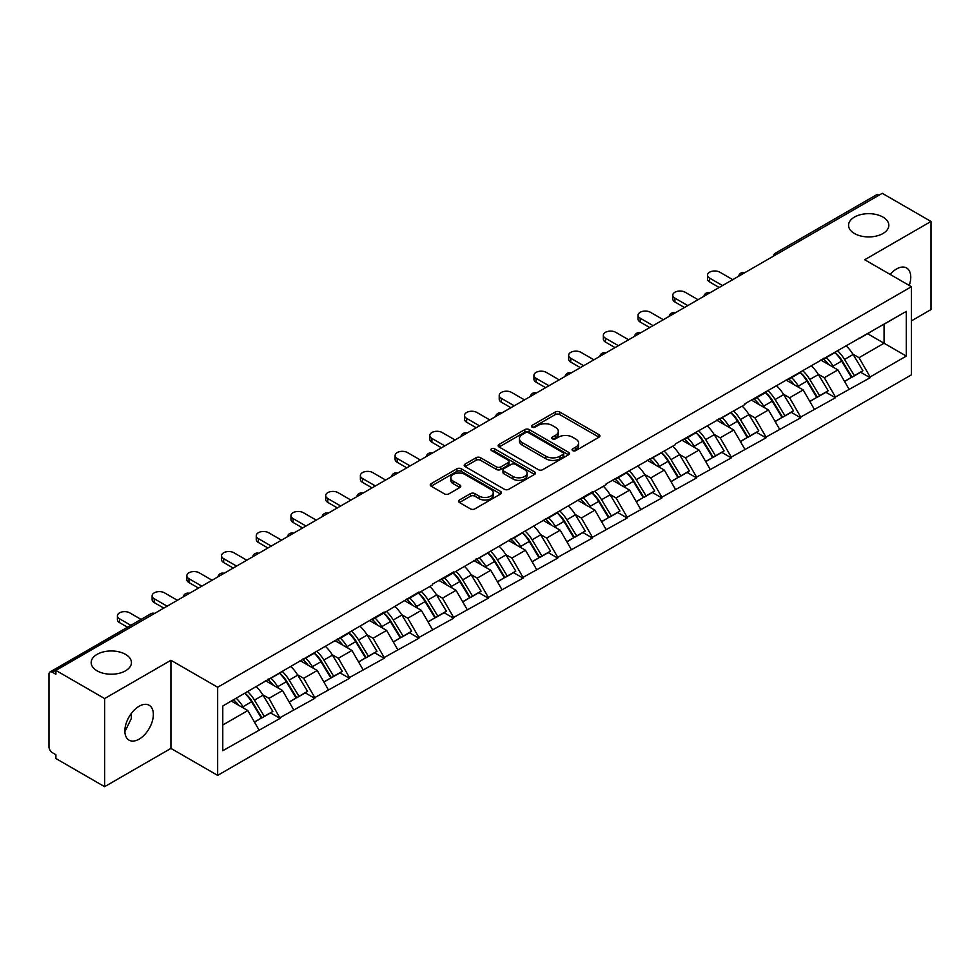<?xml version="1.0" encoding="UTF-8"?>
<svg xmlns="http://www.w3.org/2000/svg" width="980" height="980" viewBox="0 0 980 980"><rect width="100%" height="100%" fill="white"/><g stroke="black" fill="none" stroke-linecap="round" stroke-linejoin="round"><path stroke-width="1.47" d="M125.538 654.37A20.139 11.625 0 0 0 103.598 651.847A20.139 11.625 0 0 0 91.165 662.59A20.139 11.625 0 0 0 97.057 670.81A20.139 11.625 0 0 0 119.009 673.333A20.139 11.625 0 0 0 131.442 662.59A20.139 11.625 0 0 0 125.538 654.37M882.943 217.082A20.139 11.625 0 0 0 860.991 214.559A20.139 11.625 0 0 0 848.558 225.302A20.139 11.625 0 0 0 854.462 233.522A20.139 11.625 0 0 0 876.402 236.045A20.139 11.625 0 0 0 888.836 225.302A20.139 11.625 0 0 0 882.943 217.082M572.724 450.604A2.156 1.25 0 0 0 575.774 450.604L598.988 437.202A3.087 1.788 0 0 0 599.895 435.941A3.087 1.788 0 0 0 598.988 434.679L559.678 411.98A3.087 1.788 0 0 0 555.305 411.98L532.103 425.381A2.156 1.25 0 0 0 531.466 426.263A2.156 1.25 0 0 0 532.103 427.145A2.156 1.25 0 0 0 535.154 427.145L538.155 425.418A9.886 5.709 0 0 1 552.132 425.418L555.415 427.305A9.886 5.709 0 0 1 558.306 431.335A9.886 5.709 0 0 1 555.415 435.377L552.414 437.105A2.156 1.25 0 0 0 551.777 437.987A2.156 1.25 0 0 0 552.414 438.869A2.156 1.25 0 0 0 555.464 438.869L558.477 437.141A9.886 5.709 0 0 1 572.455 437.141L575.726 439.028A9.886 5.709 0 0 1 578.616 443.07A9.886 5.709 0 0 1 575.726 447.101L572.724 448.84A2.156 1.25 0 0 0 572.087 449.722A2.156 1.25 0 0 0 572.724 450.604L572.724 448.84M131.087 713.759L131.442 718.279L124.889 731.656M139.111 706.261A20.139 11.625 -60 0 1 149.181 705.269A20.139 11.625 -60 0 1 152.268 721.403A20.139 11.625 -60 0 1 139.111 739.153A20.139 11.625 -60 0 1 129.042 740.145A20.139 11.625 -60 0 1 125.954 724.012A20.139 11.625 -60 0 1 139.111 706.261M890.122 274.412A20.139 11.625 -60 0 1 896.516 268.986A20.139 11.625 -60 0 1 906.586 267.981A20.139 11.625 -60 0 1 909.244 285.45M459.424 499.996A3.087 1.788 0 0 0 458.518 501.258A3.087 1.788 0 0 0 459.424 502.52L470.461 508.89A3.087 1.788 0 0 0 474.822 508.89L500.596 494.006A3.087 1.788 0 0 0 501.503 492.744A3.087 1.788 0 0 0 500.596 491.482L461.286 468.783A3.087 1.788 0 0 0 456.913 468.783L431.139 483.667A3.087 1.788 0 0 0 430.245 484.929A3.087 1.788 0 0 0 431.139 486.19L444.467 493.883A3.087 1.788 0 0 0 448.84 493.883L459.865 487.513A3.087 1.788 0 0 0 460.772 486.252A3.087 1.788 0 0 0 459.865 484.99L453.262 481.18A8.257 4.765 0 0 1 450.837 477.799A8.257 4.765 0 0 1 455.933 473.401A8.257 4.765 0 0 1 464.937 474.43L490.821 489.375A8.257 4.765 0 0 1 493.246 492.744A8.257 4.765 0 0 1 488.138 497.154A8.257 4.765 0 0 1 479.134 496.113L474.822 493.626A3.087 1.788 0 0 0 470.461 493.626L459.424 499.996L459.424 502.52M170.936 660.275L104.627 698.556L55.897 670.418L882.27 193.317L931 221.456L864.691 259.737L911.425 286.711L217.658 687.25L170.936 660.275L170.936 748.402L217.658 775.376L217.658 687.25M538.375 469.665A3.087 1.788 0 0 0 542.749 469.665L568.523 454.793A3.087 1.788 0 0 0 569.417 453.532A3.087 1.788 0 0 0 568.523 452.27L529.2 429.571A3.087 1.788 0 0 0 524.839 429.571L499.065 444.454A3.087 1.788 0 0 0 498.159 445.716A3.087 1.788 0 0 0 499.065 446.978L538.375 469.665M492.401 451.07A2.156 1.25 0 0 1 494.594 451.376L494.594 448.803L534.553 471.882A3.087 1.788 0 0 1 535.46 473.144A3.087 1.788 0 0 1 534.553 474.394L508.779 489.277A3.087 1.788 0 0 1 504.418 489.277L465.108 466.578L476.133 460.257L476.133 457.697L465.108 464.055A3.087 1.788 0 0 0 464.202 465.316A3.087 1.788 0 0 0 465.108 466.578L465.108 464.055M476.133 460.257A3.087 1.788 0 0 1 480.506 460.257L480.506 457.697A3.087 1.788 0 0 0 476.133 457.697M480.506 457.697L496.444 466.897A3.087 1.788 0 0 0 500.817 466.897L508.13 462.67A3.087 1.788 0 0 0 509.037 461.409A3.087 1.788 0 0 0 508.13 460.147L491.531 450.567A2.156 1.25 0 0 1 490.894 449.685A2.156 1.25 0 0 1 492.23 448.534A2.156 1.25 0 0 1 494.594 448.803M217.658 775.376L911.425 374.838L911.425 286.711M244.951 693.203A21.082 12.177 -120 0 1 252.179 701.643L262.003 717.862L270.566 712.913L280.072 718.401L268.949 698.36L262.775 694.808M280.072 718.401L222.779 750.717L222.779 706.004L384.197 612.035L384.197 612.806L418.913 591.994L418.913 592.765L432.486 584.938L432.486 584.166L453.618 571.952L453.618 572.724L592.459 491.801L592.459 492.573L606.032 484.733L606.032 483.961L675.453 444.651L675.453 443.879L744.874 404.569L744.874 403.797L906.304 311.371L906.304 356.083L870.142 376.957L859.019 357.688L852.857 354.123M835.034 352.518A21.082 12.177 -120 0 1 842.249 360.959L852.073 377.19L860.636 372.241L870.142 377.729L870.142 376.957M870.142 377.729L835.438 396.998L824.315 377.729L818.141 374.164M800.317 372.559A21.082 12.177 -120 0 1 807.545 381L817.369 397.219L825.932 392.282L835.438 397.77L835.438 396.998M835.438 397.77L800.721 417.039L789.598 397.77L783.437 394.205M765.613 392.6A21.082 12.177 -120 0 1 772.828 401.041L782.653 417.26L791.215 412.323L800.721 417.811L800.721 417.039M800.721 417.811L766.017 437.08L754.894 417.811L748.72 414.246M730.896 412.641A21.082 12.177 -120 0 1 738.124 421.082L747.948 437.301L756.511 432.364L766.017 437.84L766.017 437.08M766.017 437.84L731.301 457.109L720.178 437.84L714.016 434.287M696.192 432.682A21.082 12.177 -120 0 1 703.407 441.123L713.232 457.341L721.795 452.393L731.301 457.88L731.301 457.109M731.301 457.88L696.596 477.15L685.473 457.88L679.299 454.328M661.476 452.723A21.082 12.177 -120 0 1 668.703 461.163L678.528 477.382L687.09 472.434L696.596 477.922L696.596 477.15M696.596 477.922L661.88 497.191L650.757 477.922L644.595 474.369M626.771 472.764A21.082 12.177 -120 0 1 633.986 481.205L643.811 497.424L652.374 492.475L661.88 497.963L661.88 497.191M661.88 497.963L627.176 517.232L616.053 497.963L609.879 494.41M592.055 492.805A21.082 12.177 -120 0 1 599.282 501.246L609.107 517.465L617.67 512.516L627.176 518.004L627.176 517.232M627.176 518.004L592.459 537.273L581.336 518.004L575.174 514.451M557.351 512.846A21.082 12.177 -120 0 1 564.566 521.274L574.39 537.505L582.953 532.557L592.459 538.045L592.459 537.273M592.459 538.045L557.755 557.314L546.632 538.045L540.458 534.492M522.634 532.887A21.082 12.177 -120 0 1 529.862 541.315L539.686 557.547L548.249 552.598L557.755 558.086L557.755 557.314M557.755 558.086L523.038 577.355L511.915 558.086L505.754 554.521M487.93 552.916A21.082 12.177 -120 0 1 495.145 561.356L504.97 577.588L513.532 572.639L523.038 578.127L523.038 577.355M523.038 578.127L488.334 597.396L477.211 578.127L471.037 574.562M453.213 572.957A21.082 12.177 -120 0 1 460.441 581.397L470.265 597.629L478.828 592.68L488.334 598.168L488.334 597.396M488.334 598.168L453.618 617.437L442.495 598.168L436.333 594.603M418.509 592.998A21.082 12.177 -120 0 1 425.724 601.438L435.549 617.657L444.112 612.721L453.618 618.209L453.618 617.437M453.618 618.209L418.913 637.478L407.79 618.209L401.616 614.644M383.793 613.039A21.082 12.177 -120 0 1 391.02 621.479L400.845 637.698L409.407 632.761L418.913 638.25L418.913 637.478M418.913 638.25L384.197 657.519L373.074 638.25L366.912 634.685M349.088 633.08A21.082 12.177 -120 0 1 356.304 641.52L366.128 657.739L374.691 652.803L384.197 658.278L384.197 657.519M384.197 658.278L349.493 677.548L338.37 658.278L332.196 654.726M314.372 653.121A21.082 12.177 -120 0 1 321.599 661.561L331.424 677.78L339.987 672.831L349.493 678.319L349.493 677.548M349.493 678.319L314.776 697.589L303.653 678.319L297.491 674.767M279.668 673.162A21.082 12.177 -120 0 1 286.883 681.602L296.707 697.821L305.27 692.872L314.776 698.36L314.776 697.589M314.776 698.36L280.072 717.63M268.275 678.969L268.949 679.348L280.072 672.929M268.949 698.36L282.522 690.533L265.384 680.635M293.645 709.802L282.522 690.533M302.992 658.928L303.653 659.307L314.776 652.888M303.653 678.319L317.226 670.492L300.088 660.594M328.349 689.761L317.226 670.492M337.696 638.886L338.37 639.266L349.493 632.847M338.37 658.278L351.943 650.451L334.805 640.553M363.066 669.72L351.943 650.451M372.412 618.846L373.074 619.225L384.197 612.806M373.074 638.25L386.647 630.41L369.509 620.512M397.77 649.679L386.647 630.41M407.116 598.805L407.79 599.197L418.913 592.765M407.79 618.209L421.363 610.369L404.226 600.471M432.486 629.638L421.363 610.369M441.833 578.764L442.495 579.155L453.618 572.724M442.495 598.168L456.068 590.327L438.93 580.442M467.191 609.597L456.068 590.327M476.537 558.723L477.211 559.115L488.334 552.683M477.211 578.127L490.784 570.287L473.646 560.401M501.907 589.556L490.784 570.287M511.254 538.682L511.915 539.074L523.038 532.654M511.915 558.086L525.488 550.245L508.351 540.36M536.611 569.515L525.488 550.245M545.958 518.641L546.632 519.033L557.755 512.614M546.632 538.045L560.205 530.205L543.067 520.319M571.328 549.474L560.205 530.205M580.674 498.612L581.336 498.992L592.459 492.573M581.336 518.004L594.909 510.163L577.771 500.278M606.032 529.433L594.909 510.163M615.379 478.571L616.053 478.951L627.176 472.532M616.053 497.963L629.626 490.123L612.488 480.237M640.749 509.404L629.626 490.123M650.095 458.53L650.757 458.91L661.88 452.491M650.757 477.922L664.33 470.094L647.192 460.196M675.453 489.363L664.33 470.094M684.8 438.489L685.473 438.869L696.596 432.45M685.473 457.88L699.046 450.053L681.909 440.155M710.169 469.322L699.046 450.053M719.516 418.448L720.178 418.827L731.301 412.409M720.178 437.84L733.751 430.012L716.613 420.114M744.874 449.281L733.751 430.012M754.22 398.407L754.894 398.799L766.017 392.368M754.894 417.811L768.467 409.971L751.329 400.073M779.59 429.24L768.467 409.971M788.937 378.366L789.598 378.758L800.721 372.327M789.598 397.77L803.171 389.93L786.034 380.032M814.294 409.199L803.171 389.93M823.641 358.325L824.315 358.717L835.438 352.286M824.315 377.729L837.888 369.889L820.75 360.003M849.011 389.158L837.888 369.889M878.938 195.24L778.145 253.44M776.723 254.261A4.716 2.72 120 0 1 777.924 253.306A4.716 2.72 60 0 0 775.56 253.073L876.353 194.885A4.716 2.72 60 0 1 878.717 195.118M858.358 338.284L859.019 338.676L870.142 332.245M884.046 324.221L906.304 311.371M859.019 357.688L884.058 343.233L884.058 324.221M867.582 333.727L906.304 356.083M911.425 320.877L931 309.582L931 221.456M104.627 698.556L104.627 786.683L55.897 758.545L55.897 754.698L52.332 752.64A4.716 2.72 -120 0 1 49 746.858L49 674.142A4.716 2.72 -120 0 1 49.98 671.986A4.716 2.72 -120 0 1 52.332 672.219L55.897 674.277L55.897 670.418M104.627 786.683L170.936 748.402M222.779 725.016L247.805 710.561L231.341 701.055M258.928 729.831L247.805 710.561M841.759 361.338L842.861 361.975M807.055 381.379L808.157 382.016M772.338 401.42L773.441 402.057M737.634 421.461L738.736 422.098M702.917 441.502L704.02 442.139M668.213 461.543L669.316 462.168M633.497 481.572L634.599 482.209M598.792 501.613L599.895 502.25M564.076 521.654L565.178 522.291M529.371 541.695L530.474 542.332M494.655 561.736L495.758 562.373M459.951 581.777L461.053 582.414M425.234 601.818L426.337 602.455M390.53 621.859L391.632 622.496M355.813 641.9L356.916 642.537M321.109 661.941L322.212 662.578M286.393 681.982L287.495 682.607M251.689 702.011L252.791 702.648M573.582 450.91L575.726 449.673A9.886 5.709 0 0 0 578.616 445.63L578.616 443.07M558.306 431.335L558.306 433.907A9.886 5.709 0 0 1 555.415 437.938L553.271 439.175M598.988 434.679L598.988 437.202L559.678 414.552A3.087 1.788 0 0 0 555.305 414.552L532.961 427.452M568.474 454.818L529.2 432.143A3.087 1.788 0 0 0 524.839 432.143L499.102 447.002M563.059 454.414A2.156 1.25 0 0 0 563.696 453.532A2.156 1.25 0 0 0 563.059 452.65L528.551 432.731A2.156 1.25 0 0 0 525.488 432.731L522.328 434.557A9.886 5.709 0 0 0 519.437 438.587A9.886 5.709 0 0 0 522.328 442.629L545.909 456.239A9.886 5.709 0 0 0 559.886 456.239L563.059 454.414L563.059 456.986A2.156 1.25 0 0 0 563.696 456.104L563.696 453.532M519.437 438.587L519.437 441.159A9.886 5.709 0 0 0 522.328 445.19L522.328 442.629M563.059 456.986L559.886 458.812A9.886 5.709 0 0 1 545.909 458.812L522.328 445.19M480.506 460.257L496.444 469.469A3.087 1.788 0 0 0 500.817 469.469L508.13 465.243A3.087 1.788 0 0 0 509.037 463.981L509.037 461.409M494.594 451.376L534.517 474.418M512.993 476.452A8.257 4.765 0 0 0 521.997 477.481A8.257 4.765 0 0 0 527.093 473.071A8.257 4.765 0 0 0 524.68 469.702L515.554 464.434A3.087 1.788 0 0 0 511.193 464.434L503.867 468.661A3.087 1.788 0 0 0 502.973 469.922A3.087 1.788 0 0 0 503.867 471.184L512.993 476.452L512.993 479.012A8.257 4.765 0 0 0 521.997 480.053A8.257 4.765 0 0 0 527.093 475.643L527.093 473.071M502.973 469.922L502.973 472.495A3.087 1.788 0 0 0 503.867 473.757L503.867 471.184M512.993 479.012L503.867 473.757M493.246 492.744L493.246 495.317A8.257 4.765 0 0 1 488.138 499.727A8.257 4.765 0 0 1 479.134 498.685L474.822 496.199A3.087 1.788 0 0 0 470.461 496.199L459.473 502.544M450.837 477.799L450.837 480.372A8.257 4.765 0 0 0 453.262 483.74L453.262 481.18M459.828 487.538L453.262 483.74M500.56 494.03L461.286 471.356A3.087 1.788 0 0 0 456.913 471.356L431.188 486.215M709.606 278.1L709.606 281.958A7.24 4.177 180 0 1 707.486 279.006L707.486 275.147A7.24 4.177 0 0 0 709.606 278.1L722.517 285.56M732.746 279.643L719.847 272.195A7.24 4.177 0 0 0 711.958 271.289A7.24 4.177 0 0 0 707.486 275.147M846.328 346.001A25.799 14.896 60 0 1 853.09 354.503L844.527 359.452A25.799 14.896 -120 0 0 837.765 350.95M844.527 359.452L854.352 375.671L862.914 370.734L853.09 354.503M852.073 377.19L854.352 375.671M860.636 372.241L862.914 370.734M823.004 358.692A21.082 12.177 60 0 1 828.823 364.658M826.299 357.565A25.799 14.896 60 0 1 833.061 366.067L834.029 367.672M844.589 381.502L851.461 377.349L841.624 361.118A25.799 14.896 -120 0 0 834.862 352.616M851.461 377.349L844.503 381.355M709.606 281.958L719.173 287.483M674.902 298.141L674.902 301.999A7.24 4.177 180 0 1 672.782 299.047L672.782 295.188A7.24 4.177 0 0 0 674.902 298.141L687.801 305.589M698.042 299.684L685.13 292.236A7.24 4.177 0 0 0 677.254 291.329A7.24 4.177 0 0 0 672.782 295.188M811.611 366.042A25.799 14.896 60 0 1 818.374 374.544L809.811 379.493A25.799 14.896 -120 0 0 803.049 370.991M809.811 379.493L819.635 395.712L828.198 390.763L818.374 374.544M817.369 397.219L819.635 395.712M825.932 392.282L828.198 390.763M788.3 378.733A21.082 12.177 60 0 1 794.119 384.699M791.595 377.606A25.799 14.896 60 0 1 798.357 386.108L799.325 387.7M809.884 401.543L816.744 397.39L806.92 381.159A25.799 14.896 -120 0 0 800.158 372.657M816.744 397.39L809.798 401.396M674.902 301.999L684.469 307.524M640.185 318.182L640.185 322.04A7.24 4.177 180 0 1 638.066 319.088L638.066 315.229A7.24 4.177 0 0 0 640.185 318.182L653.096 325.63M663.325 319.725L650.426 312.277A7.24 4.177 0 0 0 642.537 311.371A7.24 4.177 0 0 0 638.066 315.229M776.907 386.083A25.799 14.896 60 0 1 783.669 394.585L775.107 399.534A25.799 14.896 -120 0 0 768.345 391.032M775.107 399.534L784.931 415.753L793.494 410.804L783.669 394.585M782.653 417.26L784.931 415.753M791.215 412.323L793.494 410.804M753.583 398.774A21.082 12.177 60 0 1 759.402 404.74M756.879 397.647A25.799 14.896 60 0 1 763.641 406.149L764.608 407.741M775.168 421.584L782.04 417.419L772.203 401.2A25.799 14.896 -120 0 0 765.441 392.698M782.04 417.419L775.082 421.437M640.185 322.04L649.752 327.565M605.481 338.223L605.481 342.081A7.24 4.177 180 0 1 603.362 339.129L603.362 335.27A7.24 4.177 0 0 0 605.481 338.223L618.38 345.671M628.621 339.766L615.71 332.318A7.24 4.177 0 0 0 607.833 331.412A7.24 4.177 0 0 0 603.362 335.27M742.191 406.124A25.799 14.896 60 0 1 748.953 414.626L740.39 419.575A25.799 14.896 -120 0 0 733.628 411.061M740.39 419.575L750.215 435.794L758.777 430.845L748.953 414.626M747.948 437.301L750.215 435.794M756.511 432.364L758.777 430.845M718.879 418.815A21.082 12.177 60 0 1 724.698 424.781M722.174 417.688A25.799 14.896 60 0 1 728.936 426.19L729.904 427.782M740.464 441.625L747.323 437.46L737.499 421.241A25.799 14.896 -120 0 0 730.737 412.739M747.323 437.46L740.378 441.478M605.481 342.081L615.048 347.606M570.764 358.264L570.764 362.122A7.24 4.177 180 0 1 568.645 359.158L568.645 355.311A7.24 4.177 0 0 0 570.764 358.264L583.676 365.712M593.904 359.807L581.005 352.359A7.24 4.177 0 0 0 573.116 351.452A7.24 4.177 0 0 0 568.645 355.311M707.486 426.165A25.799 14.896 60 0 1 714.249 434.667L705.686 439.616A25.799 14.896 -120 0 0 698.924 431.102M705.686 439.616L715.51 455.835L724.073 450.886L714.249 434.667M713.232 457.341L715.51 455.835M721.795 452.393L724.073 450.886M684.163 438.856A21.082 12.177 60 0 1 689.981 444.822M687.458 437.717A25.799 14.896 60 0 1 694.22 446.231L695.188 447.823M705.747 461.666L712.619 457.501L702.783 441.282A25.799 14.896 -120 0 0 696.02 432.78M712.619 457.501L705.661 461.519M570.764 362.122L580.332 367.647M536.06 378.305L536.06 382.163A7.24 4.177 180 0 1 533.941 379.199L533.941 375.352A7.24 4.177 0 0 0 536.06 378.305L548.959 385.752M559.2 379.848L546.289 372.4A7.24 4.177 0 0 0 538.412 371.494A7.24 4.177 0 0 0 533.941 375.352M672.77 446.206A25.799 14.896 60 0 1 679.532 454.708L670.969 459.645A25.799 14.896 -120 0 0 664.207 451.143M670.969 459.645L680.794 475.876L689.357 470.927L679.532 454.708M678.528 477.382L680.794 475.876M687.09 472.434L689.357 470.927M649.458 458.897A21.082 12.177 60 0 1 655.277 464.863M652.754 457.758A25.799 14.896 60 0 1 659.516 466.272L660.483 467.864M671.043 481.707L677.903 477.542L668.078 461.323A25.799 14.896 -120 0 0 661.316 452.821M677.903 477.542L670.957 481.56M536.06 382.163L545.627 387.676M501.344 398.346L501.344 402.192A7.24 4.177 180 0 1 499.224 399.24L499.224 395.393A7.24 4.177 0 0 0 501.344 398.346L514.255 405.793M524.484 399.889L511.585 392.429A7.24 4.177 0 0 0 503.696 391.522A7.24 4.177 0 0 0 499.224 395.393M638.066 466.235A25.799 14.896 60 0 1 644.828 474.749L636.265 479.685A25.799 14.896 -120 0 0 629.503 471.184M636.265 479.685L646.09 495.917L654.652 490.968L644.828 474.749M643.811 497.424L646.09 495.917M652.374 492.475L654.652 490.968M614.742 478.938A21.082 12.177 60 0 1 620.561 484.904M618.037 477.799A25.799 14.896 60 0 1 624.799 486.301L625.767 487.905M636.326 501.748L643.198 497.583L633.362 481.364A25.799 14.896 -120 0 0 626.6 472.862M643.198 497.583L636.24 501.601M501.344 402.192L510.911 407.717M466.639 418.387L466.639 422.233A7.24 4.177 180 0 1 464.52 419.281L464.52 415.434A7.24 4.177 0 0 0 466.639 418.387L479.538 425.835M489.78 419.93L476.868 412.47A7.24 4.177 0 0 0 468.991 411.563A7.24 4.177 0 0 0 464.52 415.434M603.349 486.276A25.799 14.896 60 0 1 610.111 494.79L601.548 499.727A25.799 14.896 -120 0 0 594.787 491.225M601.548 499.727L611.373 515.958L619.936 511.009L610.111 494.79M609.107 517.465L611.373 515.958M617.67 512.516L619.936 511.009M580.038 498.967A21.082 12.177 60 0 1 585.856 504.933M583.333 497.84A25.799 14.896 60 0 1 590.095 506.341L591.062 507.946M601.622 521.789L608.482 517.624L598.658 501.405A25.799 14.896 -120 0 0 591.896 492.891M608.482 517.624L601.536 521.642M466.639 422.233L476.207 427.758M431.923 438.428L431.923 442.274A7.24 4.177 180 0 1 429.804 439.322L429.804 435.463A7.24 4.177 0 0 0 431.923 438.428L444.834 445.876M455.063 439.959L442.164 432.511A7.24 4.177 0 0 0 434.275 431.604A7.24 4.177 0 0 0 429.804 435.463M568.645 506.317A25.799 14.896 60 0 1 575.407 514.818L566.844 519.768A25.799 14.896 -120 0 0 560.082 511.266M566.844 519.768L576.669 535.999L585.232 531.05L575.407 514.818M574.39 537.505L576.669 535.999M582.953 532.557L585.232 531.05M545.321 519.008A21.082 12.177 60 0 1 551.14 524.974M548.616 517.881A25.799 14.896 60 0 1 555.378 526.383L556.346 527.987M566.905 541.83L573.778 537.665L563.941 521.446A25.799 14.896 -120 0 0 557.179 512.932M573.778 537.665L566.82 541.671M431.923 442.274L441.49 447.799M397.219 458.469L397.219 462.315A7.24 4.177 180 0 1 395.099 459.363L395.099 455.504A7.24 4.177 0 0 0 397.219 458.469L410.118 465.916M420.359 460L407.447 452.552A7.24 4.177 0 0 0 399.571 451.645A7.24 4.177 0 0 0 395.099 455.504M533.929 526.358A25.799 14.896 60 0 1 540.691 534.86L532.128 539.809A25.799 14.896 -120 0 0 525.366 531.307M532.128 539.809L541.952 556.028L550.515 551.091L540.691 534.86M539.686 557.547L541.952 556.028M548.249 552.598L550.515 551.091M510.617 539.049A21.082 12.177 60 0 1 516.436 545.015M513.912 537.922A25.799 14.896 60 0 1 520.674 546.423L521.642 548.028M532.201 561.871L539.061 557.706L529.237 541.475A25.799 14.896 -120 0 0 522.475 532.973M539.061 557.706L532.115 561.712M397.219 462.315L406.786 467.84M362.502 478.497L362.502 482.356A7.24 4.177 180 0 1 360.383 479.404L360.383 475.545A7.24 4.177 0 0 0 362.502 478.497L375.413 485.958M385.642 480.041L372.743 472.593A7.24 4.177 0 0 0 364.854 471.686A7.24 4.177 0 0 0 360.383 475.545M499.224 546.399A25.799 14.896 60 0 1 505.986 554.901L497.424 559.85A25.799 14.896 -120 0 0 490.662 551.348M497.424 559.85L507.248 576.069L515.811 571.132L505.986 554.901M504.97 577.588L507.248 576.069M513.532 572.639L515.811 571.132M475.9 559.09A21.082 12.177 60 0 1 481.719 565.056M479.196 557.963A25.799 14.896 60 0 1 485.958 566.465L486.925 568.069M497.485 581.899L504.357 577.747L494.52 561.516A25.799 14.896 -120 0 0 487.758 553.014M504.357 577.747L497.399 581.753M362.502 482.356L372.069 487.881M327.798 498.538L327.798 502.397A7.24 4.177 180 0 1 325.679 499.445L325.679 495.586A7.24 4.177 0 0 0 327.798 498.538L340.697 505.999M350.938 500.082L338.026 492.634A7.24 4.177 0 0 0 330.138 491.727A7.24 4.177 0 0 0 325.679 495.586M464.508 566.44A25.799 14.896 60 0 1 471.27 574.942L462.707 579.891A25.799 14.896 -120 0 0 455.945 571.389M462.707 579.891L472.532 596.11L481.094 591.173L471.27 574.942M470.265 597.629L472.532 596.11M478.828 592.68L481.094 591.173M441.196 579.131A21.082 12.177 60 0 1 447.015 585.097M444.491 578.004A25.799 14.896 60 0 1 451.253 586.505L452.221 588.11M462.781 601.941L469.641 597.788L459.816 581.557A25.799 14.896 -120 0 0 453.054 573.055M469.641 597.788L462.695 601.793M327.798 502.397L337.365 507.922M293.081 518.579L293.081 522.438A7.24 4.177 180 0 1 290.962 519.486L290.962 515.627A7.24 4.177 0 0 0 293.081 518.579L305.993 526.027M316.221 520.123L303.322 512.675A7.24 4.177 0 0 0 295.433 511.768A7.24 4.177 0 0 0 290.962 515.627M429.804 586.481A25.799 14.896 60 0 1 436.566 594.983L428.003 599.932A25.799 14.896 -120 0 0 421.241 591.43M428.003 599.932L437.827 616.151L446.39 611.202L436.566 594.983M435.549 617.657L437.827 616.151M444.112 612.721L446.39 611.202M406.48 599.172A21.082 12.177 60 0 1 412.298 605.138M409.775 598.045A25.799 14.896 60 0 1 416.537 606.547L417.505 608.139M428.064 621.982L434.936 617.817L425.1 601.598A25.799 14.896 -120 0 0 418.338 593.096M434.936 617.817L427.978 621.835M293.081 522.438L302.649 527.963M258.377 538.62L258.377 542.479A7.24 4.177 180 0 1 256.258 539.527L256.258 535.668A7.24 4.177 0 0 0 258.377 538.62L271.276 546.068M281.517 540.164L268.606 532.716A7.24 4.177 0 0 0 260.717 531.809A7.24 4.177 0 0 0 256.258 535.668M395.087 606.522A25.799 14.896 60 0 1 401.849 615.024L393.286 619.973A25.799 14.896 -120 0 0 386.524 611.471M393.286 619.973L403.111 636.192L411.674 631.242L401.849 615.024M400.845 637.698L403.111 636.192M409.407 632.761L411.674 631.242M371.775 619.213A21.082 12.177 60 0 1 377.594 625.179M375.071 618.086A25.799 14.896 60 0 1 381.833 626.588L382.8 628.18M393.36 642.023L400.22 637.858L390.395 621.639A25.799 14.896 -120 0 0 383.633 613.137M400.22 637.858L393.274 641.876M258.377 542.479L267.944 548.004M223.661 558.661L223.661 562.52A7.24 4.177 180 0 1 221.541 559.556L221.541 555.709A7.24 4.177 0 0 0 223.661 558.661L236.572 566.109M246.801 560.205L233.902 552.757A7.24 4.177 0 0 0 226.013 551.85A7.24 4.177 0 0 0 221.541 555.709M360.383 626.563A25.799 14.896 60 0 1 367.145 635.064L358.582 640.014A25.799 14.896 -120 0 0 351.82 631.5M358.582 640.014L368.407 656.233L376.969 651.284L367.145 635.064M366.128 657.739L368.407 656.233M374.691 652.803L376.969 651.284M337.059 639.254A21.082 12.177 60 0 1 342.877 645.22M340.354 638.127A25.799 14.896 60 0 1 347.116 646.629L348.084 648.221M358.643 662.064L365.516 657.899L355.679 641.68A25.799 14.896 -120 0 0 348.917 633.178M365.516 657.899L358.558 661.917M223.661 562.52L233.228 568.045M188.956 578.702L188.956 582.561A7.24 4.177 180 0 1 186.837 579.596L186.837 575.75A7.24 4.177 0 0 0 188.956 578.702L201.856 586.15M212.096 580.246L199.185 572.798A7.24 4.177 0 0 0 191.296 571.891A7.24 4.177 0 0 0 186.837 575.75M325.666 646.604A25.799 14.896 60 0 1 332.428 655.106L323.865 660.055A25.799 14.896 -120 0 0 317.104 651.541M323.865 660.055L333.69 676.274L342.253 671.325L332.428 655.106M331.424 677.78L333.69 676.274M339.987 672.831L342.253 671.325M302.355 659.295A21.082 12.177 60 0 1 308.173 665.261M305.65 658.156A25.799 14.896 60 0 1 312.412 666.67L313.38 668.262M323.939 682.105L330.799 677.939L320.974 661.721A25.799 14.896 -120 0 0 314.213 653.219M330.799 677.939L323.853 681.958M188.956 582.561L198.524 588.074M154.24 598.743L154.24 602.59A7.24 4.177 180 0 1 152.121 599.638L152.121 595.791A7.24 4.177 0 0 0 154.24 598.743L167.151 606.191M177.38 600.287L164.481 592.839A7.24 4.177 0 0 0 156.592 591.932A7.24 4.177 0 0 0 152.121 595.791M290.962 666.645A25.799 14.896 60 0 1 297.724 675.147L289.161 680.083A25.799 14.896 -120 0 0 282.399 671.582M289.161 680.083L298.986 696.314L307.549 691.365L297.724 675.147M296.707 697.821L298.986 696.314M305.27 692.872L307.549 691.365M267.638 679.336A21.082 12.177 60 0 1 273.457 685.302M270.933 678.197A25.799 14.896 60 0 1 277.695 686.711L278.663 688.303M289.223 702.145L296.095 697.981L286.258 681.761A25.799 14.896 -120 0 0 279.496 673.26M296.095 697.981L289.137 701.999M154.24 602.59L163.807 608.115M119.536 618.784L119.536 622.631A7.24 4.177 180 0 1 117.416 619.679L117.416 615.832A7.24 4.177 0 0 0 119.536 618.784L130.83 625.301M141.071 619.397L129.764 612.868A7.24 4.177 0 0 0 121.875 611.961A7.24 4.177 0 0 0 117.416 615.832M256.246 686.674A25.799 14.896 60 0 1 263.007 695.188L254.445 700.124A25.799 14.896 -120 0 0 247.683 691.623M254.445 700.124L264.269 716.356L272.832 711.407L263.007 695.188M262.003 717.862L264.269 716.356M270.566 712.913L272.832 711.407M233.497 699.818A21.082 12.177 60 0 1 238.753 705.331M236.229 698.238A25.799 14.896 60 0 1 242.991 706.739L243.959 708.344M254.518 722.187L261.378 718.022L251.554 701.803A25.799 14.896 -120 0 0 244.792 693.301M261.378 718.022L254.433 722.039M119.536 622.631L127.498 627.237M153.358 614.154L52.332 672.219M154.326 613.59A4.716 2.72 -60 0 0 153.137 614.031A4.716 2.72 -120 0 0 150.773 613.799L49.98 671.986M742.007 274.302A4.716 2.72 120 0 1 743.208 273.346A4.716 2.72 -60 0 1 744.408 272.918M707.303 294.343A4.716 2.72 120 0 1 708.503 293.388A4.716 2.72 -60 0 1 709.692 292.959M672.586 314.384A4.716 2.72 120 0 1 673.787 313.429A4.716 2.72 -60 0 1 674.987 313M637.882 334.413A4.716 2.72 120 0 1 639.083 333.47A4.716 2.72 -60 0 1 640.271 333.041M603.166 354.454A4.716 2.72 120 0 1 604.366 353.51A4.716 2.72 -60 0 1 605.567 353.07M568.461 374.495A4.716 2.72 120 0 1 569.662 373.552A4.716 2.72 -60 0 1 570.85 373.111M533.745 394.536A4.716 2.72 120 0 1 534.945 393.593A4.716 2.72 -60 0 1 536.146 393.151M499.041 414.577A4.716 2.72 120 0 1 500.241 413.634A4.716 2.72 -60 0 1 501.429 413.193M464.324 434.618A4.716 2.72 120 0 1 465.524 433.675A4.716 2.72 -60 0 1 466.725 433.234M429.62 454.659A4.716 2.72 120 0 1 430.82 453.703A4.716 2.72 -60 0 1 432.009 453.274M394.903 474.7A4.716 2.72 120 0 1 396.104 473.744A4.716 2.72 -60 0 1 397.304 473.316M360.199 494.741A4.716 2.72 120 0 1 361.399 493.785A4.716 2.72 -60 0 1 362.588 493.357M325.483 514.782A4.716 2.72 120 0 1 326.683 513.826A4.716 2.72 -60 0 1 327.884 513.398M290.778 534.823A4.716 2.72 120 0 1 291.979 533.867A4.716 2.72 -60 0 1 293.167 533.438M256.062 554.851A4.716 2.72 120 0 1 257.262 553.908A4.716 2.72 -60 0 1 258.463 553.48M221.358 574.893A4.716 2.72 120 0 1 222.558 573.949A4.716 2.72 -60 0 1 223.746 573.508M186.641 594.934A4.716 2.72 120 0 1 187.842 593.99A4.716 2.72 -60 0 1 189.042 593.549M575.726 449.673L575.726 447.101M552.414 438.869L552.414 437.105M555.415 437.938L555.415 435.377M532.103 427.145L532.103 425.381M555.305 414.552L555.305 411.98M559.678 414.552L559.678 411.98M499.065 446.978L499.065 444.454M524.839 432.143L524.839 429.571M529.2 432.143L529.2 429.571M568.523 454.793L568.523 452.27M545.909 458.812L545.909 456.239M559.886 458.812L559.886 456.239M496.444 469.469L496.444 466.897M500.817 469.469L500.817 466.897M508.13 465.243L508.13 462.67M534.553 474.394L534.553 471.882M470.461 496.199L470.461 493.626M474.822 496.199L474.822 493.626M479.134 498.685L479.134 496.113M459.865 487.513L459.865 484.99M431.139 486.19L431.139 483.667M456.913 471.356L456.913 468.783M461.286 471.356L461.286 468.783M500.596 494.006L500.596 491.482M841.624 361.118L833.061 366.067M806.92 381.159L798.357 386.108M772.203 401.2L763.641 406.149M737.499 421.241L728.936 426.19M702.783 441.282L694.22 446.231M668.078 461.323L659.516 466.272M633.362 481.364L624.799 486.301M598.658 501.405L590.095 506.341M563.941 521.446L555.378 526.383M529.237 541.475L520.674 546.423M494.52 561.516L485.958 566.465M459.816 581.557L451.253 586.505M425.1 601.598L416.537 606.547M390.395 621.639L381.833 626.588M355.679 641.68L347.116 646.629M320.974 661.721L312.412 666.67M286.258 681.761L277.695 686.711M251.554 701.803L242.991 706.739M775.56 253.073A4.716 4.716 0 0 0 773.293 256.246M744.727 272.734A4.716 4.716 0 0 0 738.577 276.274M710.01 292.775A4.716 4.716 0 0 0 703.873 296.315M675.306 312.816A4.716 4.716 0 0 0 669.156 316.356M640.589 332.857A4.716 4.716 0 0 0 634.452 336.397M605.885 352.898A4.716 4.716 0 0 0 599.736 356.438M571.168 372.939A4.716 4.716 0 0 0 565.031 376.479M536.464 392.968A4.716 4.716 0 0 0 530.315 396.52M501.748 413.009A4.716 4.716 0 0 0 495.611 416.561M467.043 433.05A4.716 4.716 0 0 0 460.894 436.602M432.327 453.091A4.716 4.716 0 0 0 426.19 456.643M397.623 473.132A4.716 4.716 0 0 0 391.473 476.684M362.906 493.173A4.716 4.716 0 0 0 356.769 496.713M328.202 513.214A4.716 4.716 0 0 0 322.053 516.754M293.486 533.255A4.716 4.716 0 0 0 287.348 536.795M258.781 553.296A4.716 4.716 0 0 0 252.632 556.836M224.065 573.337A4.716 4.716 0 0 0 217.928 576.877M189.361 593.365A4.716 4.716 0 0 0 183.211 596.918M154.644 613.407A4.716 4.716 0 0 0 150.773 613.799"/></g></svg>
